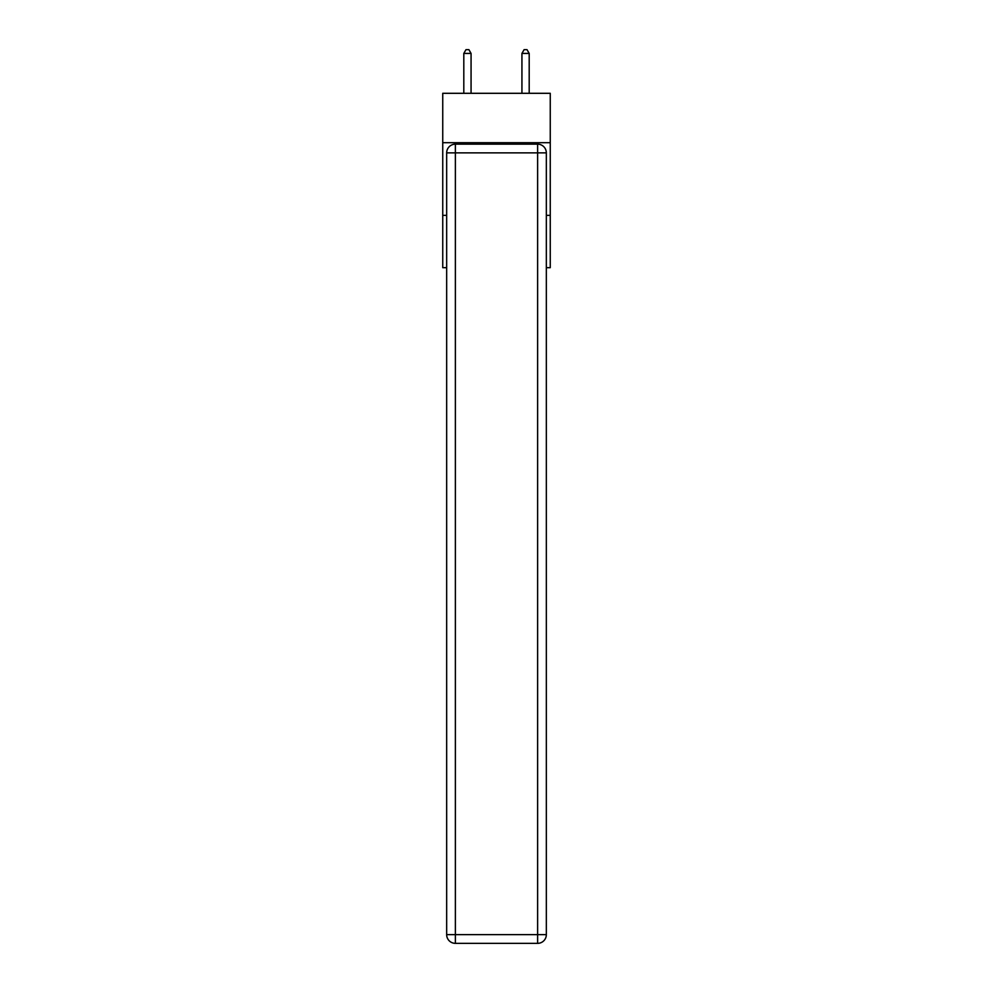 <?xml version="1.0" encoding="UTF-8"?>
<svg xmlns="http://www.w3.org/2000/svg" width="993" height="993" viewBox="0 0 993 993"><rect width="100%" height="100%" fill="white"/><g stroke="black" fill="none" stroke-linecap="round" stroke-linejoin="round"><path stroke-width="1.49" d="M550.259 142.707L550.259 93.305L442.741 93.305L442.741 142.707L550.259 142.707L550.259 267.676L546.336 267.676M446.664 215.357L442.741 215.357L442.741 142.707M550.259 215.357L546.336 215.357M442.741 215.357L442.741 267.676L446.664 267.676M455.377 144.159L537.623 144.159A8.714 8.714 0 0 1 546.336 152.872L546.336 934.636A8.714 8.714 0 0 1 537.623 943.35L455.377 943.35L455.377 934.636L537.623 934.636L537.623 152.872L455.377 152.872L455.377 934.636L446.664 934.636L446.664 152.872L455.377 152.872L455.377 144.159A8.714 8.714 0 0 0 446.664 152.872A8.714 8.714 0 0 1 455.377 144.159M446.664 934.636A8.714 8.714 0 0 0 455.377 943.35A8.714 8.714 0 0 1 446.664 934.636M471.067 93.305L471.067 53.423L463.805 53.423L463.805 93.305M463.805 53.423L465.99 49.65L468.895 49.65L471.067 53.423M529.195 93.305L529.195 53.423L521.933 53.423L521.933 93.305M521.933 53.423L524.105 49.65L527.01 49.65L529.195 53.423M537.623 943.35A8.714 8.714 0 0 0 546.336 934.636L537.623 934.636L537.623 943.35M546.336 152.872A8.714 8.714 0 0 0 537.623 144.159L537.623 152.872L546.336 152.872"/></g></svg>
